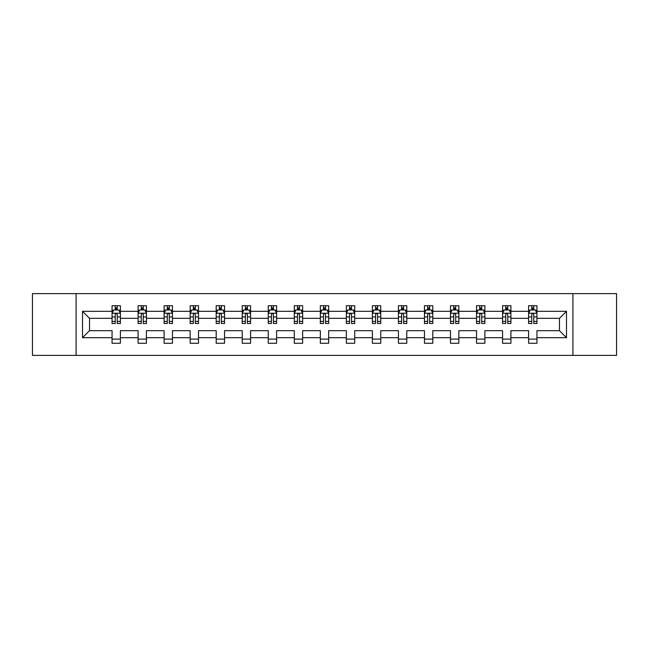 <?xml version="1.0" encoding="UTF-8"?>
<svg xmlns="http://www.w3.org/2000/svg" width="649" height="649" viewBox="0 0 649 649"><rect width="100%" height="100%" fill="white"/><g stroke="black" fill="none" stroke-linecap="round" stroke-linejoin="round"><path stroke-width="0.97" d="M572.913 355.376L616.55 355.376L616.55 293.624L572.913 293.624L572.913 355.376L76.087 355.376L76.087 293.624L32.45 293.624L32.45 355.376L76.087 355.376M536.942 337.683L536.942 330.674L559.479 330.674L566.488 337.683L536.942 337.683L536.942 343.272L528.602 343.272L528.602 337.683L510.909 337.683L510.909 343.272L502.569 343.272L502.569 337.683L484.876 337.683L484.876 343.272L476.536 343.272L476.536 337.683L458.843 337.683L458.843 343.272L450.495 343.272L450.495 337.683L432.81 337.683L432.81 343.272L424.462 343.272L424.462 337.683L406.777 337.683L406.777 343.272L398.429 343.272L398.429 337.683L380.744 337.683L380.744 343.272L372.396 343.272L372.396 337.683L354.703 337.683L354.703 343.272L346.363 343.272L346.363 337.683L328.67 337.683L328.67 343.272L320.33 343.272L320.33 337.683L302.637 337.683L302.637 343.272L294.297 343.272L294.297 337.683L276.604 337.683L276.604 343.272L268.256 343.272L268.256 337.683L250.571 337.683L250.571 343.272L242.223 343.272L242.223 337.683L224.538 337.683L224.538 343.272L216.19 343.272L216.19 337.683L198.505 337.683L198.505 343.272L190.157 343.272L190.157 337.683L172.464 337.683L172.464 343.272L164.124 343.272L164.124 337.683L146.431 337.683L146.431 343.272L138.091 343.272L138.091 337.683L120.398 337.683L120.398 343.272L112.058 343.272L112.058 337.683L82.512 337.683L82.512 311.317L112.058 311.317L112.058 305.728L120.398 305.728L120.398 311.317L138.091 311.317L138.091 305.728L146.431 305.728L146.431 311.317L164.124 311.317L164.124 305.728L172.464 305.728L172.464 311.317L190.157 311.317L190.157 305.728L198.505 305.728L198.505 311.317L216.19 311.317L216.19 305.728L224.538 305.728L224.538 311.317L242.223 311.317L242.223 305.728L250.571 305.728L250.571 311.317L268.256 311.317L268.256 305.728L276.604 305.728L276.604 311.317L294.297 311.317L294.297 305.728L302.637 305.728L302.637 311.317L320.33 311.317L320.33 305.728L328.67 305.728L328.67 311.317L346.363 311.317L346.363 305.728L354.703 305.728L354.703 311.317L372.396 311.317L372.396 305.728L380.744 305.728L380.744 311.317L398.429 311.317L398.429 305.728L406.777 305.728L406.777 311.317L424.462 311.317L424.462 305.728L432.81 305.728L432.81 311.317L450.495 311.317L450.495 305.728L458.843 305.728L458.843 311.317L476.536 311.317L476.536 305.728L484.876 305.728L484.876 311.317L502.569 311.317L502.569 305.728L510.909 305.728L510.909 311.317L528.602 311.317L528.602 305.728L536.942 305.728L536.942 311.317L566.488 311.317L566.488 337.683M572.913 293.624L76.087 293.624M528.602 311.317L528.602 318.326L510.909 318.326L510.909 311.317M510.909 337.683L510.909 330.674L528.602 330.674L528.602 337.683M502.569 311.317L502.569 318.326L484.876 318.326L484.876 311.317M484.876 337.683L484.876 330.674L502.569 330.674L502.569 337.683M476.536 311.317L476.536 318.326L458.843 318.326L458.843 311.317M458.843 337.683L458.843 330.674L476.536 330.674L476.536 337.683M450.495 311.317L450.495 318.326L432.81 318.326L432.81 311.317M432.81 337.683L432.81 330.674L450.495 330.674L450.495 337.683M424.462 311.317L424.462 318.326L406.777 318.326L406.777 311.317M406.777 337.683L406.777 330.674L424.462 330.674L424.462 337.683M398.429 311.317L398.429 318.326L380.744 318.326L380.744 311.317M380.744 337.683L380.744 330.674L398.429 330.674L398.429 337.683M372.396 311.317L372.396 318.326L354.703 318.326L354.703 311.317M354.703 337.683L354.703 330.674L372.396 330.674L372.396 337.683M346.363 311.317L346.363 318.326L328.67 318.326L328.67 311.317M328.67 337.683L328.67 330.674L346.363 330.674L346.363 337.683M320.33 311.317L320.33 318.326L302.637 318.326L302.637 311.317M302.637 337.683L302.637 330.674L320.33 330.674L320.33 337.683M294.297 311.317L294.297 318.326L276.604 318.326L276.604 311.317M276.604 337.683L276.604 330.674L294.297 330.674L294.297 337.683M268.256 311.317L268.256 318.326L250.571 318.326L250.571 311.317M250.571 337.683L250.571 330.674L268.256 330.674L268.256 337.683M242.223 311.317L242.223 318.326L224.538 318.326L224.538 311.317M224.538 337.683L224.538 330.674L242.223 330.674L242.223 337.683M216.19 311.317L216.19 318.326L198.505 318.326L198.505 311.317M198.505 337.683L198.505 330.674L216.19 330.674L216.19 337.683M190.157 311.317L190.157 318.326L172.464 318.326L172.464 311.317M172.464 337.683L172.464 330.674L190.157 330.674L190.157 337.683M164.124 311.317L164.124 318.326L146.431 318.326L146.431 311.317M146.431 337.683L146.431 330.674L164.124 330.674L164.124 337.683M138.091 311.317L138.091 318.326L120.398 318.326L120.398 311.317M120.398 337.683L120.398 330.674L138.091 330.674L138.091 337.683M112.058 311.317L112.058 318.326L89.521 318.326L89.521 330.674L112.058 330.674L112.058 337.683M82.512 311.317L89.521 318.326M559.479 330.674L559.479 318.326L536.942 318.326L536.942 311.317M531.774 309.898L533.778 309.898M505.741 309.898L507.737 309.898M479.7 309.898L481.704 309.898M453.667 309.898L455.671 309.898M427.634 309.898L429.638 309.898M401.601 309.898L403.605 309.898M375.568 309.898L377.572 309.898M349.535 309.898L351.539 309.898M323.502 309.898L325.498 309.898M297.461 309.898L299.465 309.898M271.428 309.898L273.432 309.898M245.395 309.898L247.399 309.898M219.362 309.898L221.366 309.898M193.329 309.898L195.333 309.898M167.296 309.898L169.3 309.898M141.263 309.898L143.259 309.898M115.222 309.898L117.226 309.898M112.058 339.103L120.398 339.103M138.091 339.103L146.431 339.103M164.124 339.103L172.464 339.103M190.157 339.103L198.505 339.103M216.19 339.103L224.538 339.103M242.223 339.103L250.571 339.103M268.256 339.103L276.604 339.103M294.297 339.103L302.637 339.103M320.33 339.103L328.67 339.103M346.363 339.103L354.703 339.103M372.396 339.103L380.744 339.103M398.429 339.103L406.777 339.103M424.462 339.103L432.81 339.103M450.495 339.103L458.843 339.103M476.536 339.103L484.876 339.103M502.569 339.103L510.909 339.103M528.602 339.103L536.942 339.103M89.521 330.674L82.512 337.683M566.488 311.317L559.479 318.326M117.226 307.894L115.222 307.894M113.624 310.181L112.058 310.181L112.058 305.728L115.222 305.728L115.222 309.979M112.058 321.409L112.058 323.502L115.222 323.502L115.222 321.409L112.058 321.409L112.058 318.326M120.398 318.326L120.398 323.502L117.226 323.502L117.226 314.57C116.56 313.28 115.895 313.28 115.222 314.57L115.222 321.409M118.832 310.181L120.398 310.181L120.398 305.728L118.897 305.728M120.398 313.321L118.726 309.979L113.721 309.979L112.058 313.321M117.226 309.979L117.226 305.728L120.398 305.728M113.559 305.728L112.058 305.728M143.259 307.894L141.263 307.894M139.657 310.181L138.091 310.181L138.091 305.728L141.263 305.728L141.263 309.979M138.091 321.409L138.091 323.502L141.263 323.502L141.263 321.409L138.091 321.409L138.091 318.326M146.431 318.326L146.431 323.502L143.259 323.502L143.259 314.57C142.593 313.28 141.928 313.28 141.263 314.57L141.263 321.409M144.865 310.181L146.431 310.181L146.431 305.728L144.93 305.728M146.431 313.321L144.768 309.979L139.754 309.979L138.091 313.321M143.259 309.979L143.259 305.728L146.431 305.728M139.592 305.728L138.091 305.728M169.3 307.894L167.296 307.894M165.69 310.181L164.124 310.181L164.124 305.728L167.296 305.728L167.296 309.979M164.124 321.409L164.124 323.502L167.296 323.502L167.296 321.409L164.124 321.409L164.124 318.326M172.464 318.326L172.464 323.502L169.3 323.502L169.3 314.57C168.626 313.28 167.961 313.28 167.296 314.57L167.296 321.409M170.898 310.181L172.464 310.181L172.464 305.728L170.963 305.728M172.464 313.321L170.801 309.979L165.795 309.979L164.124 313.321M169.3 309.979L169.3 305.728L172.464 305.728M165.625 305.728L164.124 305.728M195.333 307.894L193.329 307.894M191.723 310.181L190.157 310.181L190.157 305.728L193.329 305.728L193.329 309.979M190.157 321.409L190.157 323.502L193.329 323.502L193.329 321.409L190.157 321.409L190.157 318.326M198.505 318.326L198.505 323.502L195.333 323.502L195.333 314.57C194.668 313.28 193.994 313.28 193.329 314.57L193.329 321.409M196.931 310.181L198.505 310.181L198.505 305.728L196.996 305.728M198.505 313.321L196.834 309.979L191.828 309.979L190.157 313.321M195.333 309.979L195.333 305.728L198.505 305.728M191.658 305.728L190.157 305.728M221.366 307.894L219.362 307.894M217.764 310.181L216.19 310.181L216.19 305.728L219.362 305.728L219.362 309.979M216.19 321.409L216.19 323.502L219.362 323.502L219.362 321.409L216.19 321.409L216.19 318.326M224.538 318.326L224.538 323.502L221.366 323.502L221.366 314.57C220.701 313.28 220.027 313.28 219.362 314.57L219.362 321.409M222.964 310.181L224.538 310.181L224.538 305.728L223.037 305.728M224.538 313.321L222.867 309.979L217.861 309.979L216.19 313.321M221.366 309.979L221.366 305.728L224.538 305.728M217.691 305.728L216.19 305.728M247.399 307.894L245.395 307.894M243.797 310.181L242.223 310.181L242.223 305.728L245.395 305.728L245.395 309.979M242.223 321.409L242.223 323.502L245.395 323.502L245.395 321.409L242.223 321.409L242.223 318.326M250.571 318.326L250.571 323.502L247.399 323.502L247.399 314.57C246.734 313.28 246.068 313.28 245.395 314.57L245.395 321.409M248.997 310.181L250.571 310.181L250.571 305.728L249.07 305.728M250.571 313.321L248.9 309.979L243.894 309.979L242.223 313.321M247.399 309.979L247.399 305.728L250.571 305.728M243.724 305.728L242.223 305.728M273.432 307.894L271.428 307.894M269.83 310.181L268.256 310.181L268.256 305.728L271.428 305.728L271.428 309.979M268.256 321.409L268.256 323.502L271.428 323.502L271.428 321.409L268.256 321.409L268.256 318.326M276.604 318.326L276.604 323.502L273.432 323.502L273.432 314.57C272.767 313.28 272.101 313.28 271.428 314.57L271.428 321.409M275.038 310.181L276.604 310.181L276.604 305.728L275.103 305.728M276.604 313.321L274.933 309.979L269.927 309.979L268.256 313.321M273.432 309.979L273.432 305.728L276.604 305.728M269.765 305.728L268.256 305.728M299.465 307.894L297.461 307.894M295.863 310.181L294.297 310.181L294.297 305.728L297.461 305.728L297.461 309.979M294.297 321.409L294.297 323.502L297.461 323.502L297.461 321.409L294.297 321.409L294.297 318.326M302.637 318.326L302.637 323.502L299.465 323.502L299.465 314.57C298.8 313.28 298.134 313.28 297.461 314.57L297.461 321.409M301.071 310.181L302.637 310.181L302.637 305.728L301.136 305.728M302.637 313.321L300.966 309.979L295.96 309.979L294.297 313.321M299.465 309.979L299.465 305.728L302.637 305.728M295.798 305.728L294.297 305.728M325.498 307.894L323.502 307.894M321.896 310.181L320.33 310.181L320.33 305.728L323.502 305.728L323.502 309.979M320.33 321.409L320.33 323.502L323.502 323.502L323.502 321.409L320.33 321.409L320.33 318.326M328.67 318.326L328.67 323.502L325.498 323.502L325.498 314.57C324.833 313.28 324.167 313.28 323.502 314.57L323.502 321.409M327.104 310.181L328.67 310.181L328.67 305.728L327.169 305.728M328.67 313.321L327.007 309.979L321.993 309.979L320.33 313.321M325.498 309.979L325.498 305.728L328.67 305.728M321.831 305.728L320.33 305.728M351.539 307.894L349.535 307.894M347.929 310.181L346.363 310.181L346.363 305.728L349.535 305.728L349.535 309.979M346.363 321.409L346.363 323.502L349.535 323.502L349.535 321.409L346.363 321.409L346.363 318.326M354.703 318.326L354.703 323.502L351.539 323.502L351.539 314.57C350.866 313.28 350.2 313.28 349.535 314.57L349.535 321.409M353.137 310.181L354.703 310.181L354.703 305.728L353.202 305.728M354.703 313.321L353.04 309.979L348.034 309.979L346.363 313.321M351.539 309.979L351.539 305.728L354.703 305.728M347.864 305.728L346.363 305.728M377.572 307.894L375.568 307.894M373.962 310.181L372.396 310.181L372.396 305.728L375.568 305.728L375.568 309.979M372.396 321.409L372.396 323.502L375.568 323.502L375.568 321.409L372.396 321.409L372.396 318.326M380.744 318.326L380.744 323.502L377.572 323.502L377.572 314.57C376.907 313.28 376.233 313.28 375.568 314.57L375.568 321.409M379.17 310.181L380.744 310.181L380.744 305.728L379.235 305.728M380.744 313.321L379.073 309.979L374.067 309.979L372.396 313.321M377.572 309.979L377.572 305.728L380.744 305.728M373.897 305.728L372.396 305.728M403.605 307.894L401.601 307.894M400.003 310.181L398.429 310.181L398.429 305.728L401.601 305.728L401.601 309.979M398.429 321.409L398.429 323.502L401.601 323.502L401.601 321.409L398.429 321.409L398.429 318.326M406.777 318.326L406.777 323.502L403.605 323.502L403.605 314.57C402.94 313.28 402.266 313.28 401.601 314.57L401.601 321.409M405.203 310.181L406.777 310.181L406.777 305.728L405.276 305.728M406.777 313.321L405.106 309.979L400.1 309.979L398.429 313.321M403.605 309.979L403.605 305.728L406.777 305.728M399.93 305.728L398.429 305.728M429.638 307.894L427.634 307.894M426.036 310.181L424.462 310.181L424.462 305.728L427.634 305.728L427.634 309.979M424.462 321.409L424.462 323.502L427.634 323.502L427.634 321.409L424.462 321.409L424.462 318.326M432.81 318.326L432.81 323.502L429.638 323.502L429.638 314.57C428.973 313.28 428.308 313.28 427.634 314.57L427.634 321.409M431.236 310.181L432.81 310.181L432.81 305.728L431.309 305.728M432.81 313.321L431.139 309.979L426.133 309.979L424.462 313.321M429.638 309.979L429.638 305.728L432.81 305.728M425.963 305.728L424.462 305.728M455.671 307.894L453.667 307.894M452.069 310.181L450.495 310.181L450.495 305.728L453.667 305.728L453.667 309.979M450.495 321.409L450.495 323.502L453.667 323.502L453.667 321.409L450.495 321.409L450.495 318.326M458.843 318.326L458.843 323.502L455.671 323.502L455.671 314.57C455.006 313.28 454.341 313.28 453.667 314.57L453.667 321.409M457.277 310.181L458.843 310.181L458.843 305.728L457.342 305.728M458.843 313.321L457.172 309.979L452.166 309.979L450.495 313.321M455.671 309.979L455.671 305.728L458.843 305.728M452.004 305.728L450.495 305.728M481.704 307.894L479.7 307.894M478.102 310.181L476.536 310.181L476.536 305.728L479.7 305.728L479.7 309.979M476.536 321.409L476.536 323.502L479.7 323.502L479.7 321.409L476.536 321.409L476.536 318.326M484.876 318.326L484.876 323.502L481.704 323.502L481.704 314.57C481.039 313.28 480.374 313.28 479.7 314.57L479.7 321.409M483.31 310.181L484.876 310.181L484.876 305.728L483.375 305.728M484.876 313.321L483.205 309.979L478.199 309.979L476.536 313.321M481.704 309.979L481.704 305.728L484.876 305.728M478.037 305.728L476.536 305.728M507.737 307.894L505.741 307.894M504.135 310.181L502.569 310.181L502.569 305.728L505.741 305.728L505.741 309.979M502.569 321.409L502.569 323.502L505.741 323.502L505.741 321.409L502.569 321.409L502.569 318.326M510.909 318.326L510.909 323.502L507.737 323.502L507.737 314.57C507.072 313.28 506.407 313.28 505.741 314.57L505.741 321.409M509.343 310.181L510.909 310.181L510.909 305.728L509.408 305.728M510.909 313.321L509.246 309.979L504.232 309.979L502.569 313.321M507.737 309.979L507.737 305.728L510.909 305.728M504.07 305.728L502.569 305.728M533.778 307.894L531.774 307.894M530.168 310.181L528.602 310.181L528.602 305.728L531.774 305.728L531.774 309.979M528.602 321.409L528.602 323.502L531.774 323.502L531.774 321.409L528.602 321.409L528.602 318.326M536.942 318.326L536.942 323.502L533.778 323.502L533.778 314.57C533.105 313.28 532.44 313.28 531.774 314.57L531.774 321.409M535.376 310.181L536.942 310.181L536.942 305.728L535.441 305.728M536.942 313.321L535.279 309.979L530.274 309.979L528.602 313.321M533.778 309.979L533.778 305.728L536.942 305.728M530.103 305.728L528.602 305.728M120.357 313.232L112.099 313.232M120.398 321.409L117.226 321.409M115.222 316.931L112.058 316.931M120.398 316.931L117.226 316.931M117.226 308.956L115.222 308.956M146.39 313.232L138.132 313.232M146.431 321.409L143.259 321.409M141.263 316.931L138.091 316.931M146.431 316.931L143.259 316.931M143.259 308.956L141.263 308.956M172.423 313.232L164.165 313.232M172.464 321.409L169.3 321.409M167.296 316.931L164.124 316.931M172.464 316.931L169.3 316.931M169.3 308.956L167.296 308.956M198.456 313.232L190.198 313.232M198.505 321.409L195.333 321.409M193.329 316.931L190.157 316.931M198.505 316.931L195.333 316.931M195.333 308.956L193.329 308.956M224.497 313.232L216.231 313.232M224.538 321.409L221.366 321.409M219.362 316.931L216.19 316.931M224.538 316.931L221.366 316.931M221.366 308.956L219.362 308.956M250.53 313.232L242.264 313.232M250.571 321.409L247.399 321.409M245.395 316.931L242.223 316.931M250.571 316.931L247.399 316.931M247.399 308.956L245.395 308.956M276.563 313.232L268.305 313.232M276.604 321.409L273.432 321.409M271.428 316.931L268.256 316.931M276.604 316.931L273.432 316.931M273.432 308.956L271.428 308.956M302.596 313.232L294.338 313.232M302.637 321.409L299.465 321.409M297.461 316.931L294.297 316.931M302.637 316.931L299.465 316.931M299.465 308.956L297.461 308.956M328.629 313.232L320.371 313.232M328.67 321.409L325.498 321.409M323.502 316.931L320.33 316.931M328.67 316.931L325.498 316.931M325.498 308.956L323.502 308.956M354.662 313.232L346.404 313.232M354.703 321.409L351.539 321.409M349.535 316.931L346.363 316.931M354.703 316.931L351.539 316.931M351.539 308.956L349.535 308.956M380.695 313.232L372.437 313.232M380.744 321.409L377.572 321.409M375.568 316.931L372.396 316.931M380.744 316.931L377.572 316.931M377.572 308.956L375.568 308.956M406.736 313.232L398.47 313.232M406.777 321.409L403.605 321.409M401.601 316.931L398.429 316.931M406.777 316.931L403.605 316.931M403.605 308.956L401.601 308.956M432.769 313.232L424.503 313.232M432.81 321.409L429.638 321.409M427.634 316.931L424.462 316.931M432.81 316.931L429.638 316.931M429.638 308.956L427.634 308.956M458.802 313.232L450.544 313.232M458.843 321.409L455.671 321.409M453.667 316.931L450.495 316.931M458.843 316.931L455.671 316.931M455.671 308.956L453.667 308.956M484.835 313.232L476.577 313.232M484.876 321.409L481.704 321.409M479.7 316.931L476.536 316.931M484.876 316.931L481.704 316.931M481.704 308.956L479.7 308.956M510.868 313.232L502.61 313.232M510.909 321.409L507.737 321.409M505.741 316.931L502.569 316.931M510.909 316.931L507.737 316.931M507.737 308.956L505.741 308.956M536.901 313.232L528.643 313.232M536.942 321.409L533.778 321.409M531.774 316.931L528.602 316.931M536.942 316.931L533.778 316.931M533.778 308.956L531.774 308.956"/></g></svg>
